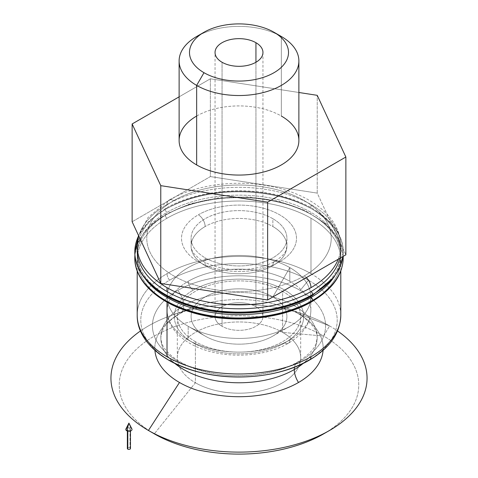 <?xml version="1.0" encoding="UTF-8"?>
<svg xmlns="http://www.w3.org/2000/svg" width="478" height="478" viewBox="0 0 478 478"><rect width="100%" height="100%" fill="white"/><g stroke="black" fill="none" stroke-linecap="round" stroke-linejoin="round"><path stroke-width="0.36" stroke-dasharray="2.39 1.79" d="M138.399 236.305A104.192 60.156 180 0 1 165.322 209.43A104.192 60.156 180 0 1 278.871 196.392A104.192 60.156 180 0 1 343.192 251.966A104.192 60.156 180 0 1 342.893 256.525A104.192 60.156 0 0 0 343.192 251.966A104.192 60.156 0 0 0 278.871 196.392A104.192 60.156 0 0 0 165.322 209.43A2.396 1.38 60 0 1 165.818 208.336A2.396 1.38 60 0 1 167.019 208.456A101.796 58.77 180 0 1 310.981 208.456A101.796 58.77 180 0 1 339.774 258.323A101.796 58.77 0 0 0 340.796 250.012A101.796 58.77 0 0 0 310.981 208.456A101.796 58.77 0 0 0 167.019 208.456A2.396 1.38 -120 0 0 165.818 208.336A2.396 1.38 -120 0 0 165.322 209.43A104.192 60.156 0 0 0 134.808 251.966M134.927 254.935A104.192 60.156 180 0 1 165.322 215.297A104.192 60.156 180 0 1 278.871 202.26A104.192 60.156 180 0 1 343.192 257.833A104.192 60.156 0 0 0 278.871 202.26A104.192 60.156 0 0 0 165.322 215.297A2.396 1.38 60 0 1 165.818 214.204A2.396 1.38 60 0 1 167.019 214.323A101.796 58.77 180 0 1 310.981 214.323A101.796 58.77 180 0 1 332.843 278.656A101.796 58.77 0 0 0 340.796 255.879A101.796 58.77 0 0 0 310.981 214.323A101.796 58.77 0 0 0 167.019 214.323A2.396 1.38 -120 0 0 165.818 214.204A2.396 1.38 -120 0 0 165.322 215.297A104.192 60.156 0 0 0 134.808 257.833M169.559 360.382L177.786 361.117A86.566 49.981 0 0 0 300.214 361.117A16.766 9.68 -120 0 0 297.758 361.876A16.766 9.68 60 0 1 300.214 361.117A86.566 49.981 0 0 0 300.214 290.433A86.566 49.981 180 0 1 300.214 361.117A86.566 49.981 180 0 1 177.786 361.117A86.566 49.981 180 0 1 177.786 290.433A86.566 49.981 180 0 1 300.214 290.433L308.441 280.198A98.205 56.697 0 0 0 169.559 280.198A98.205 56.697 0 0 0 169.559 360.382A98.205 56.697 180 0 1 169.559 280.198A7.188 4.147 60 0 1 167.019 273.649A101.796 58.77 0 0 0 137.204 315.211A101.796 58.77 180 0 1 167.019 273.649A101.796 58.77 180 0 1 310.981 273.649L310.981 218.231A101.796 58.77 0 0 0 167.019 218.231A101.796 58.77 0 0 0 167.019 301.349A101.796 58.77 180 0 1 137.204 259.793A101.796 58.77 180 0 1 167.019 218.231A2.396 1.38 60 0 1 165.322 215.297A2.396 1.38 -120 0 0 167.019 218.231A101.796 58.77 180 0 1 310.981 218.231L310.981 273.649A101.796 58.77 0 0 0 167.019 273.649A7.188 4.147 -120 0 0 169.559 280.198A98.205 56.697 180 0 1 308.441 280.198L300.214 290.433A86.566 49.981 0 0 0 177.786 290.433A16.766 9.68 60 0 1 183.713 305.711A78.183 45.141 0 0 0 160.817 337.629A78.183 45.141 0 0 0 174.811 363.4A78.183 45.141 180 0 1 160.817 337.629A78.183 45.141 180 0 1 183.713 305.711A16.766 9.68 60 0 1 180.242 313.389A16.766 9.68 60 0 1 179.483 313.753A84.176 48.595 0 0 0 154.914 350.362A84.176 48.595 180 0 1 179.483 313.753A16.766 9.68 -120 0 0 180.242 313.389A16.766 9.68 -120 0 0 183.713 305.711A78.183 45.141 180 0 1 268.917 295.93A78.183 45.141 180 0 1 317.183 337.629A78.183 45.141 180 0 1 303.189 363.4A78.183 45.141 0 0 0 317.183 337.629A78.183 45.141 0 0 0 268.917 295.93A78.183 45.141 0 0 0 183.713 305.711A16.766 9.68 -120 0 0 177.786 290.433A86.566 49.981 0 0 0 177.786 361.117L169.559 360.382A98.205 56.697 0 0 0 308.441 360.382A7.188 4.147 -120 0 0 309.493 360.054M323.684 433.845A119.763 69.143 0 0 0 323.684 336.064L282.618 332.395A61.68 35.611 0 0 0 195.383 332.395A61.68 35.611 0 0 0 195.383 382.759L154.316 433.851A119.763 69.143 180 0 1 154.316 336.064A119.763 69.143 180 0 1 323.684 336.064L329.551 325.906L298.517 313.753A84.176 48.595 180 0 1 323.086 350.362A84.176 48.595 0 0 0 298.517 313.753A84.176 48.595 0 0 0 284.32 307.169A84.176 48.595 0 0 0 193.68 307.169A84.176 48.595 0 0 0 179.483 313.753A84.176 48.595 180 0 1 193.68 307.169A84.176 48.595 180 0 1 284.32 307.169A84.176 48.595 180 0 1 298.517 313.753L329.551 325.906A128.056 73.935 0 0 0 307.946 315.88A128.056 73.935 0 0 0 170.054 315.88A128.056 73.935 0 0 0 140.466 330.961A128.056 73.935 180 0 1 329.551 325.906L323.684 336.064A119.763 69.143 0 0 0 154.316 336.064A119.763 69.143 0 0 0 154.31 433.845A119.763 69.143 0 0 0 154.316 433.851L195.383 382.759L195.383 341.686A61.68 35.611 0 0 0 262.601 349.406A61.68 35.611 0 0 0 300.68 316.508A61.68 35.611 0 0 0 282.618 291.323L282.618 332.395A61.68 35.611 180 0 1 300.68 357.574A61.68 35.611 180 0 1 262.601 390.478A61.68 35.611 180 0 1 195.383 382.759A61.68 35.611 0 0 0 282.618 382.759A61.68 35.611 0 0 0 282.618 332.395L323.684 336.064A119.763 69.143 180 0 1 326.522 432.154M145.157 278.656A101.796 58.77 180 0 1 167.019 214.323A101.796 58.77 0 0 0 137.204 255.879A101.796 58.77 0 0 0 145.157 278.656M137.258 248.058A101.796 58.77 180 0 1 167.019 208.456A101.796 58.77 0 0 0 137.258 248.058M222.061 326.283L222.061 62.265L222.061 326.283A23.954 13.826 0 0 0 255.939 326.283A23.954 13.826 0 0 0 255.939 306.727A23.954 13.826 180 0 1 262.954 316.508A23.954 13.826 180 0 1 248.166 329.282A23.954 13.826 180 0 1 222.061 326.283A23.954 13.826 180 0 1 215.046 316.508A23.954 13.826 180 0 1 229.834 303.727A23.954 13.826 180 0 1 255.939 306.727A23.954 13.826 0 0 0 222.061 306.727A23.954 13.826 0 0 0 222.061 326.283M255.939 62.265L255.939 306.727L255.939 62.265M188.189 326.283L205.128 336.064A47.908 27.658 0 0 0 272.872 336.064A47.908 27.658 0 0 0 272.872 296.952L289.811 267.614A71.855 41.484 180 0 1 289.811 326.283A71.855 41.484 180 0 1 188.189 326.283A71.855 41.484 0 0 0 266.497 335.275A71.855 41.484 0 0 0 310.855 296.952A71.855 41.484 0 0 0 289.811 267.614L289.811 281.303A71.855 41.484 0 0 0 188.189 281.303A7.188 4.147 -120 0 0 193.267 290.104A64.673 37.338 180 0 1 284.733 290.104A64.673 37.338 180 0 1 284.733 342.905A7.188 4.147 -120 0 0 288.324 343.264A7.188 4.147 -120 0 0 289.811 339.972A71.855 41.484 0 0 0 310.855 310.64A71.855 41.484 0 0 0 289.811 281.303A71.855 41.484 180 0 1 310.855 310.64A71.855 41.484 180 0 1 289.811 339.972A71.855 41.484 180 0 1 188.189 339.972L188.189 326.283L188.189 339.972A71.855 41.484 180 0 1 167.145 310.64A71.855 41.484 180 0 1 188.189 281.303A71.855 41.484 180 0 1 289.811 281.303L289.811 267.614A71.855 41.484 0 0 0 211.503 258.622A71.855 41.484 0 0 0 167.145 296.952A71.855 41.484 0 0 0 188.189 326.283L188.189 326.283A71.855 41.484 180 0 1 188.189 267.614A71.855 41.484 180 0 1 289.811 267.614L272.872 296.952A47.908 27.658 0 0 0 205.128 296.952A47.908 27.658 0 0 0 205.128 336.064L188.189 326.283L205.128 336.064A47.908 27.658 180 0 1 205.128 296.952A47.908 27.658 180 0 1 272.872 296.952A47.908 27.658 180 0 1 272.872 336.064A47.908 27.658 180 0 1 205.128 336.064M200.67 34.392A59.881 34.571 180 0 1 281.345 36.507A59.881 34.571 0 0 0 196.655 36.507M298.881 140.49A59.881 34.571 0 0 0 281.345 116.046L281.345 36.507L281.345 116.046A59.881 34.571 0 0 0 216.086 108.554A59.881 34.571 0 0 0 179.119 140.49M138.734 235.953A101.796 58.77 180 0 1 167.019 204.542A9.584 5.533 60 0 1 169.003 200.157A9.584 5.533 60 0 1 173.795 200.629A92.218 53.243 180 0 1 304.205 200.629A92.218 53.243 180 0 1 304.205 275.925A9.584 5.533 60 0 1 306.386 277.599A9.584 5.533 -120 0 0 304.205 275.925A92.218 53.243 180 0 1 173.795 275.925A92.218 53.243 180 0 1 173.795 200.629A9.584 5.533 -120 0 0 169.003 200.157A9.584 5.533 -120 0 0 167.019 204.542A101.796 58.77 0 0 0 137.204 246.098M167.019 204.542A101.796 58.77 180 0 1 310.981 204.542L310.981 208.456L310.981 204.542A101.796 58.77 180 0 1 340.796 246.098A101.796 58.77 180 0 1 338.233 259.213A101.796 58.77 0 0 0 340.796 246.098A101.796 58.77 0 0 0 310.981 204.542A101.796 58.77 0 0 0 167.019 204.542M167.019 295.482L167.019 296.282L167.019 295.482A101.796 58.77 180 0 1 137.204 253.926A101.796 58.77 180 0 1 167.019 212.363A2.396 1.38 60 0 1 165.322 209.43A2.396 1.38 -120 0 0 167.019 212.363A101.796 58.77 0 0 0 167.019 295.482A101.796 58.77 0 0 0 310.981 295.482A2.396 1.38 -120 0 0 312.182 295.601M167.019 212.363A101.796 58.77 180 0 1 310.981 212.363L310.981 214.323L310.981 212.363A101.796 58.77 180 0 1 340.796 253.926A101.796 58.77 180 0 1 310.981 295.482A101.796 58.77 0 0 0 310.981 212.363A101.796 58.77 0 0 0 167.019 212.363M167.019 301.349L167.019 302.15L167.019 301.349A101.796 58.77 0 0 0 310.981 301.349A2.396 1.38 -120 0 0 312.182 301.469M170.054 315.88L193.68 307.169L180.242 313.389C169.947 319.824 163.876 325.894 162.024 331.589L160.817 337.629C161.301 342.081 162.221 345.14 163.584 346.825C165.478 350.171 168.752 353.684 173.412 357.347C183.307 364.953 197.115 370.39 214.825 373.659C243.786 378.946 278.166 373.611 297.758 361.876A16.766 9.68 -120 0 0 294.478 367.206A16.766 9.68 60 0 1 297.758 361.876C308.077 355.417 314.16 349.34 315.988 343.634L317.183 337.629C316.621 330.991 314.859 329.121 312.761 325.966L304.576 317.906C299.294 313.831 292.536 310.252 284.32 307.169L307.946 315.88M329.551 325.906A128.056 73.935 180 0 1 337.534 330.961A128.056 73.935 0 0 0 329.551 325.906M308.441 360.382A98.205 56.697 0 0 0 308.441 280.198A98.205 56.697 180 0 1 310.336 359.259M310.981 273.649A101.796 58.77 180 0 1 340.796 315.211A101.796 58.77 0 0 0 310.981 273.649M310.981 218.231A101.796 58.77 180 0 1 340.796 259.793A101.796 58.77 180 0 1 310.981 301.349A101.796 58.77 0 0 0 310.981 218.231M193.267 290.104A7.188 4.147 60 0 1 188.189 281.303A71.855 41.484 0 0 0 167.145 310.64A71.855 41.484 0 0 0 188.189 339.972A71.855 41.484 0 0 0 289.811 339.972A7.188 4.147 60 0 1 288.324 343.264A7.188 4.147 60 0 1 284.733 342.905A64.673 37.338 180 0 1 193.267 342.905A64.673 37.338 180 0 1 193.267 290.104A64.673 37.338 0 0 0 193.267 342.905A64.673 37.338 0 0 0 284.733 342.905A64.673 37.338 0 0 0 284.733 290.104A64.673 37.338 0 0 0 193.267 290.104M195.383 341.686A61.68 35.611 180 0 1 195.383 291.323A61.68 35.611 180 0 1 282.618 291.323A61.68 35.611 180 0 1 282.618 341.686A61.68 35.611 180 0 1 195.383 341.686L195.383 382.759A61.68 35.611 180 0 1 177.32 357.574A61.68 35.611 180 0 1 215.399 324.676A61.68 35.611 180 0 1 282.618 332.395L282.618 291.323A61.68 35.611 0 0 0 215.399 283.603A61.68 35.611 0 0 0 177.32 316.508A61.68 35.611 0 0 0 195.383 341.686M298.881 92.487L210.368 78.792L179.119 96.837L210.368 78.792L210.368 176.579L132.137 221.744L210.368 176.579L210.368 78.792L298.881 92.487M196.655 116.046A59.881 34.571 180 0 1 281.345 116.046M317.231 193.112L317.231 95.325L317.231 193.112L210.368 176.579L317.231 193.112L345.863 254.81L317.231 193.112M173.795 200.629A92.218 53.243 0 0 0 173.795 275.925A92.218 53.243 0 0 0 304.205 275.925A92.218 53.243 0 0 0 304.205 200.629A92.218 53.243 0 0 0 173.795 200.629M279.648 261.747A9.584 5.533 -120 0 0 274.856 261.269A9.584 5.533 -120 0 0 272.872 265.654A47.908 27.658 180 0 1 205.128 265.654A47.908 27.658 180 0 1 191.092 246.098A47.908 27.658 180 0 1 205.128 226.542A9.584 5.533 -120 0 0 198.352 214.807A57.485 33.191 0 0 0 198.352 261.747A57.485 33.191 0 0 0 279.648 261.747A57.485 33.191 180 0 1 198.352 261.747A57.485 33.191 180 0 1 198.352 214.807A57.485 33.191 180 0 1 279.648 214.807A57.485 33.191 180 0 1 279.648 261.747A57.485 33.191 0 0 0 279.648 214.807A57.485 33.191 0 0 0 198.352 214.807A9.584 5.533 60 0 1 205.128 226.542A47.908 27.658 0 0 0 191.092 246.098A47.908 27.658 0 0 0 205.128 265.654L205.128 257.833A47.908 27.658 180 0 1 191.092 238.277A47.908 27.658 180 0 1 220.669 212.722A47.908 27.658 180 0 1 272.872 218.721L272.872 226.542A47.908 27.658 0 0 0 205.128 226.542A47.908 27.658 180 0 1 272.872 226.542L272.872 218.721A47.908 27.658 180 0 1 286.908 238.277A47.908 27.658 180 0 1 257.331 263.832A47.908 27.658 180 0 1 205.128 257.833L205.128 265.654A47.908 27.658 0 0 0 272.872 265.654A47.908 27.658 0 0 0 286.908 246.098A47.908 27.658 0 0 0 272.872 226.542A47.908 27.658 180 0 1 286.908 246.098A47.908 27.658 180 0 1 272.872 265.654A9.584 5.533 60 0 1 274.856 261.269A9.584 5.533 60 0 1 279.648 261.747M205.128 257.833A47.908 27.658 0 0 0 272.872 257.833A47.908 27.658 0 0 0 272.872 218.721A47.908 27.658 0 0 0 205.128 218.721A47.908 27.658 0 0 0 205.128 257.833M127.811 430.08L127.811 431.132L127.811 430.08A1.559 0.896 0 0 0 130.01 430.08A1.559 0.896 0 0 0 130.01 428.814A1.559 0.896 180 0 1 130.464 429.447A1.559 0.896 180 0 1 129.508 430.278A1.559 0.896 180 0 1 127.811 430.08A1.559 0.896 180 0 1 127.351 429.447A1.559 0.896 180 0 1 128.313 428.617A1.559 0.896 180 0 1 130.01 428.814A1.559 0.896 0 0 0 127.811 428.814A1.559 0.896 0 0 0 127.811 430.08M130.464 448.513A1.559 0.896 0 0 0 130.01 447.88L130.01 428.814L130.01 447.88A1.559 0.896 0 0 0 128.313 447.683A1.559 0.896 0 0 0 127.351 448.513M131.898 428.939A3.113 1.798 0 0 0 131.109 428.174L128.911 423.09M127.542 427.834A3.113 1.798 180 0 1 131.109 428.174A3.113 1.798 0 0 0 125.923 428.939M127.811 447.88A1.559 0.896 180 0 1 130.01 447.88M342.905 256.513L343.192 251.966C343.646 229.978 321.772 208.091 287.714 197.85C248.853 185.404 196.781 189.891 165.818 208.336L149.094 220.944L138.566 235.6M343.162 256.369L338.233 239.096L325.082 223.262L304.641 210.254L278.584 201.226L249.134 196.954L218.816 197.82L190.226 203.736L165.818 214.204L153.271 222.957L143.764 232.911L137.604 243.69L134.927 254.899M262.954 52.484L262.954 316.508M272.872 336.064L289.811 326.283M300.68 316.508L300.68 357.574M167.145 296.952L167.145 310.64C166.756 329.659 186.988 347.076 215.369 352.752C240.117 358.112 269.49 354.353 288.324 343.264C302.998 334.534 310.509 323.66 310.855 310.64L310.855 296.952M340.796 250.012L340.796 246.098C340.7 235.63 336.936 225.915 329.509 216.946C323.242 209.466 314.966 203.084 304.677 197.802C293.456 192.078 280.789 188.003 266.688 185.589C232.864 179.668 194.337 185.291 169.003 200.157L148.049 217.484L138.578 235.618M137.204 253.926L137.204 255.879M137.204 259.793L137.204 270.942M148.449 430.463L154.316 433.845M340.796 270.942L340.796 259.793M340.796 255.879L340.796 253.926M177.32 357.574L177.32 316.508M215.046 316.508L215.046 52.484M286.908 238.277L286.908 246.098L286.095 250.066C284.984 253.525 281.237 257.26 274.856 261.269C261.735 269.251 237.291 272.221 218.667 267.31C210.589 265.224 204.166 262.398 199.392 258.825L194.02 253.681C191.929 250.753 190.955 248.225 191.092 246.098L191.092 238.277M130.464 431.007L130.464 429.447M127.351 429.447L127.351 431.007"/><path stroke-width="0.72" d="M312.678 294.502A104.192 60.156 0 0 0 342.893 256.525A104.192 60.156 180 0 1 312.678 294.502A2.396 1.38 -120 0 0 310.981 291.568A2.396 1.38 60 0 1 312.678 294.502A104.192 60.156 180 0 1 199.129 307.545A104.192 60.156 180 0 1 134.808 251.966A104.192 60.156 0 0 0 199.129 307.545A104.192 60.156 0 0 0 312.678 294.502A2.396 1.38 60 0 1 312.182 295.601A2.396 1.38 -120 0 0 312.678 294.502M339.774 258.323A101.796 58.77 180 0 1 310.981 291.568A101.796 58.77 180 0 1 167.019 291.568A101.796 58.77 180 0 1 137.258 248.058A101.796 58.77 0 0 0 137.204 250.012A101.796 58.77 0 0 0 167.019 291.568L167.019 287.66A101.796 58.77 0 0 0 310.981 287.66A9.584 5.533 -120 0 0 306.386 277.599A9.584 5.533 60 0 1 310.981 287.66A101.796 58.77 180 0 1 167.019 287.66A101.796 58.77 180 0 1 137.204 246.098A101.796 58.77 0 0 0 167.019 287.66L167.019 291.568A101.796 58.77 0 0 0 310.981 291.568A101.796 58.77 0 0 0 339.774 258.323M312.678 300.369A104.192 60.156 0 0 0 343.192 257.833A104.192 60.156 180 0 1 312.678 300.369A2.396 1.38 -120 0 0 310.981 297.436A2.396 1.38 60 0 1 312.678 300.369A104.192 60.156 180 0 1 199.129 313.413A104.192 60.156 180 0 1 134.808 257.833A104.192 60.156 0 0 0 199.129 313.413A104.192 60.156 0 0 0 312.678 300.369A2.396 1.38 60 0 1 312.182 301.469A2.396 1.38 -120 0 0 312.678 300.369M332.843 278.656A101.796 58.77 180 0 1 310.981 297.436A101.796 58.77 180 0 1 167.019 297.436A101.796 58.77 180 0 1 145.157 278.656A101.796 58.77 0 0 0 167.019 297.436L167.019 296.282L167.019 297.436A101.796 58.77 0 0 0 310.981 297.436A101.796 58.77 0 0 0 332.843 278.656M294.287 369.548A78.183 45.141 180 0 1 174.811 363.4A78.183 45.141 0 0 0 294.287 369.548A16.766 9.68 -120 0 0 298.517 382.484A16.766 9.68 60 0 1 294.287 369.548A78.183 45.141 0 0 0 303.189 363.4A78.183 45.141 180 0 1 294.287 369.548A16.766 9.68 60 0 1 294.478 367.206A16.766 9.68 -120 0 0 294.287 369.548M154.914 350.362A84.176 48.595 0 0 0 179.483 382.484A84.176 48.595 0 0 0 298.517 382.484A84.176 48.595 0 0 0 323.086 350.362A84.176 48.595 180 0 1 298.517 382.484A84.176 48.595 180 0 1 179.483 382.484A84.176 48.595 180 0 1 154.914 350.362M222.061 62.265A23.954 13.826 0 0 0 248.166 65.259A23.954 13.826 0 0 0 262.954 52.484A23.954 13.826 0 0 0 255.939 42.703L255.939 62.265L255.939 42.703A23.954 13.826 180 0 1 255.939 62.265A23.954 13.826 180 0 1 222.061 62.265A23.954 13.826 180 0 1 222.061 42.703A23.954 13.826 180 0 1 255.939 42.703A23.954 13.826 0 0 0 229.834 39.71A23.954 13.826 0 0 0 215.046 52.484A23.954 13.826 0 0 0 222.061 62.265M203.992 32.271L196.655 36.507A59.881 34.571 0 0 0 196.655 85.401L203.992 72.698A49.509 28.584 180 0 1 203.992 32.271A49.509 28.584 180 0 1 274.008 32.271L281.345 36.507A59.881 34.571 180 0 1 298.881 60.951A59.881 34.571 180 0 1 261.914 92.893A59.881 34.571 180 0 1 196.655 85.401A59.881 34.571 180 0 1 179.119 60.951A59.881 34.571 180 0 1 200.67 34.392M179.119 60.951L179.119 140.49A59.881 34.571 0 0 0 196.655 164.94L196.655 85.401L196.655 164.94A59.881 34.571 0 0 0 261.914 172.433A59.881 34.571 0 0 0 298.881 140.49L298.881 60.951M138.578 235.618L137.204 246.098A101.796 58.77 180 0 1 138.734 235.953M138.566 235.6L134.808 251.966A104.192 60.156 180 0 1 138.399 236.305M134.927 254.899L134.808 257.833A104.192 60.156 180 0 1 134.927 254.935M167.019 356.767L167.019 302.15L167.019 356.767A101.796 58.77 180 0 1 137.204 315.211A101.796 58.77 0 0 0 167.019 356.767A101.796 58.77 0 0 0 310.981 356.767A101.796 58.77 180 0 1 167.019 356.767M137.204 270.942L137.204 315.211C136.81 340.575 163.112 363.716 200.437 372.499C236.718 381.629 281.464 376.61 309.493 360.054A7.188 4.147 -120 0 0 310.981 356.767A7.188 4.147 60 0 1 309.493 360.054A7.188 4.147 60 0 1 308.441 360.382A98.205 56.697 180 0 1 169.559 360.382M148.449 430.463L179.483 382.484L148.449 430.463A128.056 73.935 180 0 1 140.466 330.961A128.056 73.935 0 0 0 148.449 430.463L154.316 433.851L148.449 430.463A128.056 73.935 0 0 0 325.261 432.823A128.056 73.935 0 0 0 337.534 330.961A128.056 73.935 180 0 1 329.551 430.463A128.056 73.935 180 0 1 148.449 430.463M326.522 432.154A119.763 69.143 180 0 1 154.316 433.851A119.763 69.143 0 0 0 154.316 433.845A119.763 69.143 0 0 0 323.684 433.845L329.551 430.463M310.336 359.259A98.205 56.697 180 0 1 308.441 360.382M309.493 360.054C329.814 348.05 340.246 333.1 340.796 315.211A101.796 58.77 180 0 1 310.981 356.767A101.796 58.77 0 0 0 340.796 315.211L340.796 270.942M134.808 257.833C134.354 279.821 156.228 301.708 190.286 311.949C229.147 324.401 281.219 319.913 312.182 301.469A2.396 1.38 60 0 1 310.981 301.349A101.796 58.77 180 0 1 167.019 301.349M134.808 251.966C134.354 273.954 156.228 295.84 190.286 306.081C229.147 318.533 281.219 314.046 312.182 295.601A2.396 1.38 60 0 1 310.981 295.482A101.796 58.77 180 0 1 167.019 295.482M338.233 259.213A101.796 58.77 180 0 1 310.981 287.66A101.796 58.77 0 0 0 338.233 259.213M203.992 72.698A49.509 28.584 0 0 0 274.008 72.698A49.509 28.584 0 0 0 274.008 32.271A49.509 28.584 0 0 0 203.992 32.271A49.509 28.584 0 0 0 203.992 72.698L196.655 85.401A59.881 34.571 0 0 0 281.345 85.401A59.881 34.571 0 0 0 281.345 36.507L274.008 32.271A49.509 28.584 180 0 1 274.008 72.698A49.509 28.584 180 0 1 203.992 72.698M160.769 283.442L160.769 185.655L132.137 123.957L132.137 221.744L160.769 283.442L267.632 299.975L267.632 202.188L160.769 185.655L160.769 283.442L132.137 221.744L132.137 123.957L160.769 185.655L267.632 202.188L267.632 299.975L345.863 254.81L345.863 157.023L267.632 202.188L345.863 157.023L317.231 95.325L298.881 92.487L317.231 95.325L345.863 157.023L345.863 254.81L267.632 299.975L160.769 283.442M179.119 96.837L132.137 123.957L179.119 96.837M281.345 116.046A59.881 34.571 180 0 1 281.345 164.94A59.881 34.571 180 0 1 196.655 164.94A59.881 34.571 180 0 1 196.655 116.046M127.351 431.007L127.351 448.513A1.559 0.896 0 0 0 127.811 449.153L127.811 431.132L127.811 449.153A1.559 0.896 0 0 0 129.508 449.344A1.559 0.896 0 0 0 130.464 448.513L130.464 431.007M128.911 423.09L125.923 428.939A3.113 1.798 0 0 0 126.706 430.72L128.911 423.09L126.706 430.72A3.113 1.798 0 0 0 130.5 430.995A3.113 1.798 0 0 0 131.898 428.939L128.911 423.09L131.109 428.174A3.113 1.798 180 0 1 131.109 430.72A3.113 1.798 180 0 1 126.706 430.72A3.113 1.798 180 0 1 127.542 427.834M130.01 447.88A1.559 0.896 180 0 1 130.01 449.153A1.559 0.896 180 0 1 127.811 449.153A1.559 0.896 180 0 1 127.811 447.88M312.182 301.469C332.545 289.25 342.881 274.707 343.192 257.833L343.162 256.369M137.204 246.098L137.204 250.012M342.905 256.513L339.906 267.292L333.662 277.634L312.182 295.601M281.345 36.507L274.008 32.271"/></g></svg>
